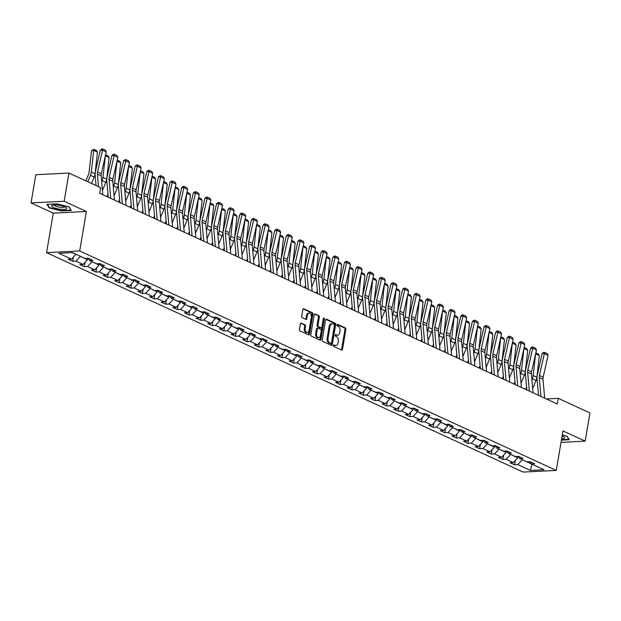 <?xml version="1.0" encoding="UTF-8"?>
<svg xmlns="http://www.w3.org/2000/svg" width="621" height="621" viewBox="0 0 621 621"><rect width="100%" height="100%" fill="white"/><g stroke="black" fill="none" stroke-linecap="round" stroke-linejoin="round"><path stroke-width="0.93" d="M333.423 345.455A0.807 0.528 87.1 0 0 333.803 346.464L341.581 350.042A1.157 0.753 87.1 0 0 341.822 350.097A1.157 0.753 87.1 0 0 342.497 349.274L345.866 329.34A1.157 0.753 87.1 0 0 345.323 327.896L337.552 324.317A0.807 0.528 87.1 0 0 337.288 325.87L338.298 326.328A3.71 2.414 87.1 0 1 340.036 330.954L339.757 332.615A3.71 2.414 87.1 0 1 337.599 335.239A3.71 2.414 87.1 0 1 336.815 335.076L335.806 334.618A0.807 0.528 87.1 0 0 335.55 336.163L336.551 336.629A3.71 2.414 87.1 0 1 338.298 341.255L338.01 342.916A3.71 2.414 87.1 0 1 335.86 345.54A3.71 2.414 87.1 0 1 335.076 345.377L334.067 344.919A0.807 0.528 87.1 0 0 333.423 345.455M301.309 323.083A1.157 0.753 87.1 0 0 301.061 323.036A1.157 0.753 87.1 0 0 300.385 323.859L299.438 329.448A1.157 0.753 87.1 0 0 299.982 330.892L308.621 334.866A1.157 0.753 87.1 0 0 308.862 334.921A1.157 0.753 87.1 0 0 309.537 334.098L312.906 314.164A1.157 0.753 87.1 0 0 312.363 312.72L303.731 308.746A1.157 0.753 87.1 0 0 303.483 308.691A1.157 0.753 87.1 0 0 302.815 309.514L301.674 316.268A1.157 0.753 87.1 0 0 302.217 317.711L305.912 319.419A1.157 0.753 87.1 0 0 306.153 319.466A1.157 0.753 87.1 0 0 306.828 318.643L307.395 315.297A3.097 2.018 87.1 0 1 309.196 313.1A3.097 2.018 87.1 0 1 311.307 317.098L309.087 330.225A3.097 2.018 87.1 0 1 307.286 332.414A3.097 2.018 87.1 0 1 305.175 328.416L305.548 326.235A1.157 0.753 87.1 0 0 305.004 324.791L300.82 323.114M86.373 211.482L64.165 201.258L68.939 173.049L35.824 174.718L31.05 202.927L53.259 213.158L46.583 252.646L79.698 250.977L86.373 211.482L53.259 213.158M561.027 442.369L585.176 441.151L562.968 430.92L556.284 470.415L79.698 250.977M585.176 441.151L589.95 412.942L558.271 398.356L546.371 398.954M68.939 173.049L100.618 187.635L99.663 193.271L557.316 403.992L558.271 398.356M322.198 339.928A1.157 0.753 87.1 0 0 322.741 341.371L331.373 345.346A1.157 0.753 87.1 0 0 331.622 345.392A1.157 0.753 87.1 0 0 332.289 344.577L335.666 324.643A1.157 0.753 87.1 0 0 335.123 323.192L326.483 319.217A1.157 0.753 87.1 0 0 326.242 319.171A1.157 0.753 87.1 0 0 325.567 319.994L322.198 339.928M319.994 340.106L311.362 336.132A1.157 0.753 87.1 0 1 310.818 334.688L314.187 314.754A1.157 0.753 87.1 0 1 314.863 313.931A1.157 0.753 87.1 0 1 315.111 313.985L318.806 315.685A1.157 0.753 87.1 0 1 319.349 317.129L317.983 325.21A1.157 0.753 87.1 0 0 318.526 326.654L320.979 327.787A1.157 0.753 87.1 0 0 321.22 327.834A1.157 0.753 87.1 0 0 321.895 327.019L323.316 318.596A0.807 0.528 87.1 0 1 324.341 319.07L320.917 339.338A1.157 0.753 87.1 0 1 320.242 340.161A1.157 0.753 87.1 0 1 319.994 340.106M46.583 252.646L523.169 472.084L556.284 470.415M72.673 261.348L75.941 261.185L83.098 264.476L79.83 264.639L84.301 266.696L87.569 266.533L94.726 269.832L91.458 269.995L95.929 272.052L99.197 271.889L106.354 275.181L103.086 275.351L107.557 277.408L110.825 277.245L117.982 280.537L114.714 280.7L119.185 282.765L122.453 282.594L129.61 285.893L126.342 286.056L130.814 288.113L134.082 287.95L141.239 291.241L137.971 291.412L142.442 293.469L145.71 293.306L152.867 296.597L149.599 296.76L154.07 298.825L157.338 298.654L164.487 301.953L161.227 302.116L165.698 304.174L168.966 304.011L176.116 307.31L172.855 307.473L177.327 309.53L180.595 309.367L187.744 312.658L184.484 312.829L188.955 314.886L192.215 314.723L199.372 318.014L196.104 318.177L200.583 320.242L203.843 320.071L211 323.37L207.732 323.533L212.211 325.59L215.471 325.427L222.629 328.719L219.36 328.889L223.832 330.946L227.1 330.783L234.257 334.075L230.989 334.238L235.46 336.303L238.728 336.132L245.885 339.431L242.617 339.594L247.088 341.651L250.356 341.488L257.513 344.779L254.245 344.95L258.716 347.007L261.984 346.844L269.141 350.135L265.873 350.298L270.345 352.363L273.613 352.192L280.77 355.491L277.502 355.654L281.973 357.712L285.241 357.549L292.398 360.848L289.13 361.011L293.601 363.068L296.869 362.905L304.026 366.196L300.758 366.367L305.229 368.424L308.497 368.261L315.654 371.552L312.386 371.715L316.857 373.78L320.125 373.609L327.283 376.908L324.015 377.071L328.486 379.128L331.754 378.965L338.911 382.257L335.643 382.427L340.114 384.484L343.382 384.321L350.539 387.613L347.271 387.776L351.742 389.841L355.01 389.67L362.159 392.969L358.899 393.132L363.37 395.189L366.638 395.026L373.788 398.325L370.527 398.488L374.999 400.545L378.267 400.382L385.416 403.673L382.156 403.836L386.627 405.901L389.895 405.738L397.044 409.029L393.776 409.192L398.255 411.249L401.515 411.086L408.672 414.386L405.404 414.549L409.883 416.606L413.144 416.443L420.301 419.734L417.033 419.905L421.504 421.962L424.772 421.799L431.929 425.09L428.661 425.253L433.132 427.318L436.4 427.147L443.557 430.446L440.289 430.609L444.76 432.666L448.028 432.503L455.185 435.795L451.917 435.965L456.388 438.022L459.656 437.859L466.813 441.151L463.545 441.314L468.017 443.378L471.285 443.208L478.442 446.507L475.174 446.67L479.645 448.727L482.913 448.564L490.07 451.863L486.802 452.026L491.273 454.083L494.541 453.92L501.698 457.211L498.43 457.382L502.901 459.439L506.169 459.276L513.326 462.567L510.058 462.73L514.53 464.795L517.798 464.624L530.466 470.462L544.074 469.771L531.397 463.941L534.665 463.771L530.194 461.713L526.926 461.877L519.769 458.585L523.037 458.422L518.566 456.357L515.298 456.528L508.149 453.229L511.409 453.066L506.938 451.009L503.67 451.172L496.521 447.881L499.781 447.71L495.31 445.653L492.042 445.816L484.892 442.525L488.153 442.362L483.681 440.297L480.413 440.468L473.264 437.168L476.532 437.005L472.053 434.948L468.793 435.111L461.636 431.82L464.904 431.649L460.425 429.592L457.165 429.755L450.008 426.464L453.276 426.301L448.804 424.236L445.536 424.407L438.379 421.108L441.647 420.945L437.176 418.888L433.908 419.051L426.751 415.752L430.019 415.589L425.548 413.532L422.28 413.695L415.123 410.403L418.391 410.233L413.92 408.176L410.652 408.339L403.495 405.047L406.763 404.884L402.292 402.819L399.024 402.99L391.867 399.691L395.135 399.528L390.663 397.471L387.395 397.634L380.238 394.343L383.506 394.172L379.035 392.115L375.767 392.278L368.61 388.987L371.878 388.824L367.407 386.759L364.139 386.93L356.982 383.631L360.25 383.467L355.779 381.41L352.511 381.573L345.354 378.274L348.622 378.111L344.15 376.054L340.882 376.217L333.725 372.926L336.993 372.763L332.522 370.698L329.254 370.861L322.097 367.57L325.365 367.407L320.894 365.35L317.626 365.513L310.469 362.214L313.737 362.051L309.266 359.994L305.998 360.157L298.848 356.865L302.109 356.695L297.638 354.638L294.37 354.801L287.22 351.509L290.481 351.346L286.009 349.281L282.741 349.452L275.592 346.153L278.86 345.99L274.381 343.933L271.121 344.096L263.964 340.805L267.232 340.634L262.753 338.577L259.493 338.74L252.336 335.449L255.604 335.286L251.125 333.221L247.864 333.392L240.707 330.093L243.975 329.93L239.504 327.872L236.236 328.035L229.079 324.736L232.347 324.573L227.876 322.516L224.608 322.679L217.451 319.388L220.719 319.217L216.248 317.16L212.98 317.323L205.823 314.032L209.091 313.869L204.62 311.804L201.351 311.975L194.194 308.676L197.462 308.513L192.991 306.456L189.723 306.619L182.566 303.327L185.834 303.157L181.363 301.1L178.095 301.263L170.938 297.971L174.206 297.808L169.735 295.743L166.467 295.914L159.31 292.615L162.578 292.452L158.107 290.395L154.839 290.558L147.682 287.267L150.95 287.096L146.478 285.039L143.21 285.202L136.053 281.911L139.321 281.748L134.85 279.683L131.582 279.854L124.425 276.555L127.693 276.392L123.222 274.335L119.954 274.498L112.797 271.198L116.065 271.035L111.594 268.978L108.326 269.141L101.176 265.85L104.437 265.679L99.965 263.622L96.697 263.785L89.548 260.494L92.808 260.331L88.337 258.266L85.069 258.437L72.401 252.6L58.801 253.29L71.469 259.12L68.201 259.283L72.673 261.348L73.402 257.032M87.693 258.305L87.437 259.78L80.326 256.248M80.288 256.489L75.941 261.185M87.437 259.78L83.098 264.476M89.548 260.494L88.104 258.282M99.321 263.653L99.065 265.136L91.955 261.604M91.916 261.837L87.569 266.533M99.065 265.136L94.726 269.832M101.176 265.85L99.733 263.638M110.949 269.009L110.693 270.492L103.583 266.952M103.536 267.193L99.197 271.889M110.693 270.492L106.354 275.181M112.797 271.198L111.361 268.986M122.57 274.366L122.321 275.84L115.211 272.308M115.164 272.549L110.825 277.245M122.321 275.84L117.982 280.537M124.425 276.555L122.989 274.342M134.198 279.714L133.95 281.197L126.839 277.665M126.793 277.905L122.453 282.594M133.95 281.197L129.61 285.893M136.053 281.911L134.617 279.698M145.826 285.07L145.578 286.553L138.467 283.021M138.421 283.254L134.082 287.95M145.578 286.553L141.239 291.241M147.682 287.267L146.245 285.047M157.455 290.426L157.206 291.901L150.088 288.369M150.049 288.61L145.71 293.306M157.206 291.901L152.867 296.597M159.31 292.615L157.874 290.403M169.083 295.782L168.834 297.257L161.716 293.725M161.677 293.966L157.338 298.654M168.834 297.257L164.487 301.953M170.938 297.971L169.502 295.759M180.711 301.131L180.463 302.613L173.344 299.081M173.306 299.314L168.966 304.011M180.463 302.613L176.116 307.31M182.566 303.327L181.13 301.115M192.339 306.487L192.091 307.969L184.973 304.43M184.934 304.67L180.595 309.367M192.091 307.969L187.744 312.658M194.194 308.676L192.758 306.464M203.967 311.843L203.719 313.318L196.601 309.786M196.562 310.026L192.215 314.723M203.719 313.318L199.372 318.014M205.823 314.032L204.387 311.82M215.596 317.191L215.347 318.674L208.229 315.142M208.19 315.383L203.843 320.071M215.347 318.674L211 323.37M217.451 319.388L216.015 317.176M227.224 322.547L226.975 324.03L219.857 320.498M219.818 320.731L215.471 325.427M226.975 324.03L222.629 328.719M229.079 324.736L227.643 322.524M238.852 327.904L238.604 329.378L231.486 325.846M231.447 326.087L227.1 330.783M238.604 329.378L234.257 334.075M240.707 330.093L239.271 327.88M250.48 333.26L250.232 334.735L243.114 331.203M243.075 331.443L238.728 336.132M250.232 334.735L245.885 339.431M252.336 335.449L250.9 333.236M262.109 338.608L261.86 340.091L254.742 336.559M254.703 336.792L250.356 341.488M261.86 340.091L257.513 344.779M263.964 340.805L262.52 338.592M273.737 343.964L273.481 345.439L266.37 341.907M266.331 342.148L261.984 346.844M273.481 345.439L269.141 350.135M275.592 346.153L274.148 343.941M285.365 349.32L285.109 350.795L277.998 347.263M277.96 347.504L273.613 352.192M285.109 350.795L280.77 355.491M287.22 351.509L285.776 349.297M296.993 354.669L296.737 356.151L289.627 352.619M289.588 352.852L285.241 357.549M296.737 356.151L292.398 360.848M298.848 356.865L297.405 354.653M308.621 360.025L308.365 361.507L301.255 357.968M301.216 358.208L296.869 362.905M308.365 361.507L304.026 366.196M310.469 362.214L309.033 360.001M320.242 365.381L319.994 366.856L312.883 363.324M312.837 363.564L308.497 368.261M319.994 366.856L315.654 371.552M322.097 367.57L320.661 365.358M331.87 370.729L331.622 372.212L324.511 368.68M324.465 368.921L320.125 373.609M331.622 372.212L327.283 376.908M333.725 372.926L332.289 370.714M343.498 376.085L343.25 377.568L336.14 374.036M336.093 374.269L331.754 378.965M343.25 377.568L338.911 382.257M345.354 378.274L343.918 376.062M355.127 381.441L354.878 382.916L347.76 379.384M347.721 379.625L343.382 384.321M354.878 382.916L350.539 387.613M356.982 383.631L355.546 381.418M366.755 386.798L366.506 388.272L359.388 384.741M359.349 384.981L355.01 389.67M366.506 388.272L362.159 392.969M368.61 388.987L367.174 386.774M378.383 392.146L378.135 393.629L371.016 390.097M370.978 390.33L366.638 395.026M378.135 393.629L373.788 398.325M380.238 394.343L378.802 392.13M390.011 397.502L389.763 398.977L382.645 395.445M382.606 395.686L378.267 400.382M389.763 398.977L385.416 403.673M391.867 399.691L390.43 397.479M401.64 402.858L401.391 404.333L394.273 400.801M394.234 401.042L389.895 405.738M401.391 404.333L397.044 409.029M403.495 405.047L402.059 402.835M413.268 408.207L413.019 409.689L405.901 406.157M405.862 406.39L401.515 411.086M413.019 409.689L408.672 414.386M415.123 410.403L413.687 408.191M424.896 413.563L424.648 415.045L417.529 411.506M417.491 411.746L413.144 416.443M424.648 415.045L420.301 419.734M426.751 415.752L425.315 413.539M436.524 418.919L436.276 420.394L429.158 416.862M429.119 417.102L424.772 421.799M436.276 420.394L431.929 425.09M438.379 421.108L436.943 418.896M448.152 424.267L447.904 425.75L440.786 422.218M440.747 422.459L436.4 427.147M447.904 425.75L443.557 430.446M450.008 426.464L448.572 424.252M459.781 429.623L459.532 431.106L452.414 427.574M452.375 427.807L448.028 432.503M459.532 431.106L455.185 435.795M461.636 431.82L460.192 429.6M471.409 434.979L471.16 436.454L464.042 432.922M464.003 433.163L459.656 437.859M471.16 436.454L466.813 441.151M473.264 437.168L471.82 434.956M483.037 440.336L482.781 441.81L475.67 438.279M475.632 438.519L471.285 443.208M482.781 441.81L478.442 446.507M484.892 442.525L483.448 440.312M494.665 445.684L494.409 447.167L487.299 443.635M487.26 443.868L482.913 448.564M494.409 447.167L490.07 451.863M496.521 447.881L495.077 445.668M506.294 451.04L506.037 452.523L498.927 448.983M498.888 449.224L494.541 453.92M506.037 452.523L501.698 457.211M508.149 453.229L506.705 451.017M517.914 456.396L517.666 457.871L510.555 454.339M510.509 454.58L506.169 459.276M517.666 457.871L513.326 462.567M519.769 458.585L518.333 456.373M531.871 464.159L522.183 459.695M522.137 459.936L517.798 464.624M532.329 464.368L531.832 464.392L530.466 470.462M531.397 463.941L529.961 461.729M64.165 201.258L31.05 202.927M71.896 252.623L75.855 254.191M75.809 254.424L71.469 259.12M515.259 460.479L514.53 464.795M503.631 455.123L502.901 459.439M492.003 449.767L491.273 454.083M480.375 444.411L479.645 448.727M468.746 439.063L468.017 443.378M457.118 433.706L456.388 438.022M445.49 428.35L444.76 432.666M433.862 423.002L433.132 427.318M422.241 417.646L421.504 421.962M410.613 412.29L409.883 416.606M398.985 406.934L398.255 411.249M387.357 401.585L386.627 405.901M375.728 396.229L374.999 400.545M364.1 390.873L363.37 395.189M352.472 385.525L351.742 389.841M340.844 380.168L340.114 384.484M329.215 374.812L328.486 379.128M317.587 369.464L316.857 373.78M305.959 364.108L305.229 368.424M294.331 358.752L293.601 363.068M282.702 353.396L281.973 357.712M271.074 348.047L270.345 352.363M259.446 342.691L258.716 347.007M247.818 337.335L247.088 341.651M236.19 331.987L235.46 336.303M224.569 326.63L223.832 330.946M212.941 321.274L212.211 325.59M201.313 315.918L200.583 320.242M189.684 310.57L188.955 314.886M178.056 305.214L177.327 309.53M166.428 299.858L165.698 304.174M154.8 294.509L154.07 298.825M143.172 289.153L142.442 293.469M131.543 283.797L130.814 288.113M119.915 278.449L119.185 282.765M108.287 273.093L107.557 277.408M96.659 267.736L95.929 272.052M85.03 262.38L84.301 266.696M561.407 440.118L569.247 439.722L567.043 436.159L562.284 434.964M46.979 204.348L49.191 207.919L61.37 210.977L71.337 210.472L69.133 206.909L56.953 203.851L46.979 204.348M49.292 207.282L49.191 207.919M333.539 345.129L334.176 345.423A3.71 2.414 87.1 0 0 334.967 345.587L335.86 345.54M337.599 335.239L336.706 335.286A3.71 2.414 87.1 0 1 335.922 335.123L335.278 334.828M341.333 349.933A1.157 0.753 87.1 0 0 341.604 349.32L344.973 329.386A1.157 0.753 87.1 0 0 344.43 327.942L337.024 324.527M331.125 345.229A1.157 0.753 87.1 0 0 331.397 344.624L334.766 324.682A1.157 0.753 87.1 0 0 334.222 323.238L325.839 319.38M330.83 343.429A0.807 0.528 87.1 0 0 331.474 342.885L334.432 325.388A0.807 0.528 87.1 0 0 334.051 324.372L332.988 323.89A3.71 2.414 87.1 0 0 332.204 323.727A3.71 2.414 87.1 0 0 330.054 326.351L328.028 338.313A3.71 2.414 87.1 0 0 329.767 342.939L330.83 343.429L329.937 343.467A0.807 0.528 87.1 0 0 330.271 343.452M332.204 323.727L331.311 323.774A3.71 2.414 87.1 0 0 329.153 326.398L330.054 326.351M329.937 343.467L328.874 342.978A3.71 2.414 87.1 0 1 327.135 338.36L329.153 326.398M314.459 314.141L318.806 315.685M320.568 327.803A1.157 0.753 87.1 0 1 320.327 327.88A1.157 0.753 87.1 0 1 320.079 327.834L317.626 326.7A1.157 0.753 87.1 0 1 317.083 325.257L318.457 317.176A1.157 0.753 87.1 0 0 317.905 315.732M319.745 339.998A1.157 0.753 87.1 0 0 320.017 339.384L323.448 319.116A0.807 0.528 87.1 0 0 323.362 318.426M316.563 333.601A3.097 2.018 87.1 0 0 318.674 337.599A3.097 2.018 87.1 0 0 320.475 335.402L321.259 330.783A1.157 0.753 87.1 0 0 320.715 329.34L318.262 328.206A1.157 0.753 87.1 0 0 318.014 328.16A1.157 0.753 87.1 0 0 317.347 328.975L316.563 333.601L315.67 333.648A3.097 2.018 87.1 0 0 317.781 337.645L318.674 337.599M317.37 328.253A1.157 0.753 87.1 0 0 317.121 328.206A1.157 0.753 87.1 0 0 316.446 329.021L317.347 328.975M315.67 333.648L316.446 329.021M307.286 332.414L306.394 332.46A3.097 2.018 87.1 0 1 304.282 328.462L304.647 326.281A1.157 0.753 87.1 0 0 304.104 324.83L300.657 323.246M309.196 313.1L308.303 313.147A3.097 2.018 87.1 0 0 306.502 315.344L307.395 315.297M305.664 319.303A1.157 0.753 87.1 0 0 305.936 318.689L306.502 315.344M308.373 334.758A1.157 0.753 87.1 0 0 308.645 334.145L312.014 314.21A1.157 0.753 87.1 0 0 311.47 312.767L303.087 308.901M535.814 352.844L538.252 353.97L539.331 355.592L536.901 377.257A8.849 6.365 114.7 0 1 536.055 380.487L532.663 388.575M539.331 355.592L535.605 353.877L533.175 375.542A8.849 6.365 114.7 0 1 532.329 378.771L531.894 379.804M525.576 389.383L526.585 386.976M540.93 396.454L539.276 377.56A5.899 4.238 114.7 0 1 539.432 375.433L544.361 353.636L542.164 353.543L537.235 375.34A8.849 6.365 -65.3 0 0 537.002 378.531L538.477 395.321M544.664 398.17L543.002 379.276A5.899 4.238 114.7 0 1 543.158 377.149L548.087 355.352L544.361 353.636L544.586 352.394L547.194 353.597L548.087 355.352M542.164 353.543L543.709 352.363L544.586 352.394M568.937 439.226L561.469 439.777M566.872 436.121L568.906 439.404M561.656 438.682A7.669 1.879 -170.4 0 0 564.047 436.78A7.669 1.879 -170.4 0 0 562.137 435.818M562.044 436.392A5.255 1.289 -170.4 0 0 562.51 435.981A5.255 1.289 -170.4 0 0 562.51 435.965M53.383 207.476A7.669 1.879 -170.4 0 0 63.171 209.432A7.669 1.879 -170.4 0 0 66.136 207.53A7.669 1.879 -170.4 0 0 65.019 206.894A7.669 1.879 -170.4 0 0 52.529 205.225A7.669 1.879 -170.4 0 0 53.383 207.476M54.252 204.961A5.255 1.289 -170.4 0 0 54.244 204.977A5.255 1.289 -170.4 0 0 55.44 206.048A5.255 1.289 -170.4 0 0 61.091 207.344A5.255 1.289 -170.4 0 0 64.607 206.723A5.255 1.289 -170.4 0 0 64.607 206.715M68.962 206.863L70.996 210.146L61.339 210.635L49.533 207.67L47.468 204.325M524.186 347.488L526.631 348.614L527.703 350.236L525.273 371.909A8.849 6.365 114.7 0 1 524.427 375.131L521.035 383.219M527.703 350.236L523.953 348.521L521.547 370.194A8.849 6.365 114.7 0 1 520.701 373.415L520.266 374.447M513.947 384.026L514.956 381.62M512.558 342.132L515.003 343.258L516.074 344.88L513.645 366.553A8.849 6.365 114.7 0 1 512.799 369.774L509.406 377.863M516.074 344.88L512.348 343.165L509.919 364.837A8.849 6.365 114.7 0 1 509.073 368.059L508.638 369.091M502.319 378.67L503.328 376.264M529.309 391.098L527.648 372.204A5.899 4.238 114.7 0 1 527.803 370.077L532.733 348.28L530.536 348.187L525.607 369.984A8.849 6.365 -65.3 0 0 525.374 373.174L526.849 389.965M533.035 392.814L531.374 373.92A5.899 4.238 114.7 0 1 531.537 371.793L536.459 349.996L532.733 348.28L532.958 347.038L535.574 348.241L536.459 349.996M530.536 348.187L532.081 347.007L532.958 347.038M517.681 385.742L516.02 366.848A5.899 4.238 114.7 0 1 516.175 364.721L521.104 342.924L518.908 342.831L513.978 364.636A8.849 6.365 -65.3 0 0 513.746 367.826L515.22 384.609M521.407 387.457L519.746 368.564A5.899 4.238 114.7 0 1 519.909 366.437L524.83 344.639L521.104 342.924L521.33 341.69L523.945 342.893L524.83 344.639M518.908 342.831L520.452 341.651L521.33 341.69M500.93 336.784L503.375 337.909L504.446 339.524L502.016 361.197A8.849 6.365 114.7 0 1 501.17 364.418L497.778 372.507M504.446 339.524L500.72 337.808L498.29 359.481A8.849 6.365 114.7 0 1 497.444 362.703L497.01 363.743M490.691 373.314L491.7 370.916M489.301 331.428L491.747 332.553L492.818 334.176L490.388 355.849A8.849 6.365 114.7 0 1 489.542 359.07L486.15 367.158M492.818 334.176L489.069 332.46L486.662 354.133A8.849 6.365 114.7 0 1 485.816 357.354L485.381 358.387M479.063 367.966L480.072 365.559M477.673 326.072L480.118 327.197L481.19 328.82L478.76 350.492A8.849 6.365 114.7 0 1 477.914 353.714L474.522 361.802M481.19 328.82L477.464 327.104L475.034 348.777A8.849 6.365 114.7 0 1 474.188 351.998L473.753 353.031M467.434 362.61L468.444 360.203M506.053 380.394L504.392 361.5A5.899 4.238 114.7 0 1 504.555 359.373L509.476 337.568L507.279 337.482L502.35 359.28A8.849 6.365 -65.3 0 0 502.117 362.47L503.592 379.26M509.779 382.109L508.118 363.215A5.899 4.238 114.7 0 1 508.281 361.088L513.202 339.291L509.476 337.568L509.709 336.334L512.317 337.537L513.202 339.291M507.279 337.482L508.824 336.295L509.709 336.334M494.425 375.037L492.763 356.144A5.899 4.238 114.7 0 1 492.927 354.017L497.848 332.219L495.651 332.126L490.73 353.923A8.849 6.365 -65.3 0 0 490.489 357.114L491.964 373.904M498.151 376.753L496.49 357.859A5.899 4.238 114.7 0 1 496.653 355.732L501.574 333.935L497.848 332.219L498.081 330.977L500.689 332.181L501.574 333.935M495.651 332.126L497.196 330.946L498.081 330.977M482.796 369.681L481.135 350.787A5.899 4.238 114.7 0 1 481.298 348.66L486.22 326.863L484.023 326.77L479.102 348.567A8.849 6.365 -65.3 0 0 478.861 351.765L480.336 368.548M486.522 371.397L484.861 352.503A5.899 4.238 114.7 0 1 485.024 350.376L489.946 328.579L486.22 326.863L486.453 325.629L489.061 326.825L489.946 328.579M484.023 326.77L485.568 325.59L486.453 325.629M466.045 320.723L468.49 321.849L469.561 323.463L467.132 345.136A8.849 6.365 114.7 0 1 466.286 348.358L462.893 356.446M469.561 323.463L465.812 321.756L463.406 343.421A8.849 6.365 114.7 0 1 462.56 346.642L462.125 347.682M455.806 357.254L456.815 354.855M471.168 364.325L469.507 345.439A5.899 4.238 114.7 0 1 469.67 343.304L474.591 321.507L472.395 321.422L467.473 343.219A8.849 6.365 -65.3 0 0 467.233 346.409L468.708 363.192M474.894 366.041L473.241 347.155A5.899 4.238 114.7 0 1 473.396 345.028L478.317 323.223L474.591 321.507L474.824 320.273L477.433 321.476L478.317 323.223M472.395 321.422L473.939 320.234L474.824 320.273M454.417 315.367L456.862 316.493L457.933 318.115L455.503 339.788A8.849 6.365 114.7 0 1 454.657 343.009L451.265 351.098M457.933 318.115L454.207 316.399L451.777 338.065A8.849 6.365 114.7 0 1 450.931 341.294L450.497 342.326M444.178 351.905L445.187 349.499M459.54 358.977L457.879 340.083A5.899 4.238 114.7 0 1 458.042 337.956L462.963 316.159L460.766 316.066L455.845 337.863A8.849 6.365 -65.3 0 0 455.604 341.053L457.079 357.843M463.266 360.692L461.613 341.798A5.899 4.238 114.7 0 1 461.768 339.671L466.689 317.874L462.963 316.159L463.196 314.917L465.804 316.12L466.689 317.874M460.766 316.066L462.319 314.886L463.196 314.917M442.789 310.011L445.234 311.137L446.305 312.759L443.883 334.432A8.849 6.365 114.7 0 1 443.029 337.653L439.637 345.742M446.305 312.759L442.579 311.043L440.149 332.716A8.849 6.365 114.7 0 1 439.303 335.938L438.868 336.97M432.55 346.549L433.559 344.143M447.912 353.621L446.258 334.727A5.899 4.238 114.7 0 1 446.414 332.6L451.335 310.803L449.138 310.71L444.217 332.507A8.849 6.365 -65.3 0 0 443.976 335.697L445.451 352.487M451.638 355.336L449.984 336.442A5.899 4.238 114.7 0 1 450.14 334.315L455.061 312.518L451.335 310.803L451.568 309.569L454.176 310.764L455.061 312.518M449.138 310.71L450.691 309.53L451.568 309.569M431.16 304.663L433.605 305.78L434.684 307.403L432.255 329.076A8.849 6.365 114.7 0 1 431.401 332.297L428.009 340.386M434.684 307.403L430.927 305.695L428.521 327.36A8.849 6.365 114.7 0 1 427.675 330.582L427.24 331.622M420.922 341.193L421.931 338.787M436.284 348.265L434.63 329.371A5.899 4.238 114.7 0 1 434.785 327.244L439.707 305.447L437.51 305.361L432.589 327.158A8.849 6.365 -65.3 0 0 432.348 330.349L433.823 347.131M440.01 349.98L438.356 331.086A5.899 4.238 114.7 0 1 438.511 328.959L443.433 307.162L439.707 305.447L439.94 304.212L442.548 305.416L443.433 307.162M437.51 305.361L439.063 304.174L439.94 304.212M419.532 299.306L421.977 300.432L423.056 302.054L420.627 323.72A8.849 6.365 114.7 0 1 419.773 326.949L416.38 335.03M423.056 302.054L419.322 300.331L416.901 322.004A8.849 6.365 114.7 0 1 416.047 325.225L415.612 326.266M409.293 335.845L410.302 333.438M424.655 342.916L423.002 324.022A5.899 4.238 114.7 0 1 423.157 321.895L428.079 300.098L425.882 300.005L420.96 321.802A8.849 6.365 -65.3 0 0 420.72 324.993L422.195 341.783M428.381 344.632L426.728 325.738A5.899 4.238 114.7 0 1 426.883 323.611L431.805 301.814L428.079 300.098L428.311 298.856L430.92 300.059L431.805 301.814M425.882 300.005L427.434 298.817L428.311 298.856M407.912 293.95L410.349 295.076L411.428 296.698L408.998 318.371A8.849 6.365 114.7 0 1 408.144 321.593L404.752 329.681M411.428 296.698L407.671 294.983L405.272 316.656A8.849 6.365 114.7 0 1 404.418 319.877L403.984 320.91M397.665 330.488L398.674 328.082M413.027 337.56L411.374 318.666A5.899 4.238 114.7 0 1 411.529 316.539L416.45 294.742L414.254 294.649L409.332 316.446A8.849 6.365 -65.3 0 0 409.099 319.636L410.566 336.427M416.753 339.276L415.1 320.382A5.899 4.238 114.7 0 1 415.255 318.255L420.176 296.458L416.45 294.742L416.683 293.5L419.291 294.703L420.176 296.458M414.254 294.649L415.806 293.469L416.683 293.5M396.283 288.594L398.721 289.72L399.8 291.342L397.37 313.015A8.849 6.365 114.7 0 1 396.516 316.236L393.124 324.325M399.8 291.342L396.074 289.627L393.644 311.3A8.849 6.365 114.7 0 1 392.79 314.521L392.356 315.553M386.045 325.132L387.046 322.726M401.399 332.204L399.745 313.31A5.899 4.238 114.7 0 1 399.901 311.183L404.822 289.386L402.625 289.293L397.704 311.098A8.849 6.365 -65.3 0 0 397.471 314.288L398.938 331.071M405.125 333.919L403.471 315.026A5.899 4.238 114.7 0 1 403.627 312.899L408.548 291.102L404.822 289.386L405.055 288.152L407.663 289.347L408.548 291.102M402.625 289.293L404.178 288.113L405.055 288.152M384.655 283.246L387.093 284.371L388.172 285.986L385.742 307.659A8.849 6.365 114.7 0 1 384.888 310.88L381.496 318.969M388.172 285.986L384.422 284.278L382.016 305.943A8.849 6.365 114.7 0 1 381.162 309.165L380.727 310.205M374.416 319.776L375.426 317.378M389.771 326.848L388.117 307.962A5.899 4.238 114.7 0 1 388.272 305.835L393.194 284.03L390.997 283.944L386.076 305.742A8.849 6.365 -65.3 0 0 385.843 308.932L387.31 325.722M393.497 328.571L391.843 309.677A5.899 4.238 114.7 0 1 391.998 307.55L396.92 285.745L393.194 284.03L393.427 282.796L396.035 283.999L396.92 285.745M390.997 283.944L392.55 282.757L393.427 282.796M373.027 277.89L375.464 279.015L376.543 280.638L374.114 302.311A8.849 6.365 114.7 0 1 373.268 305.532L369.875 313.621M376.543 280.638L372.817 278.922L370.388 300.595A8.849 6.365 114.7 0 1 369.534 303.816L369.107 304.849M362.788 314.428L363.797 312.021M378.142 321.499L376.489 302.606A5.899 4.238 114.7 0 1 376.644 300.479L381.566 278.682L379.369 278.588L374.447 300.385A8.849 6.365 -65.3 0 0 374.215 303.576L375.682 320.366M381.868 323.215L380.215 304.321A5.899 4.238 114.7 0 1 380.37 302.194L385.292 280.397L381.566 278.682L381.799 277.44L384.407 278.643L385.292 280.397M379.369 278.588L380.921 277.408L381.799 277.44M361.399 272.534L363.836 273.659L364.915 275.282L362.485 296.954A8.849 6.365 114.7 0 1 361.639 300.176L358.247 308.264M364.915 275.282L361.189 273.566L358.759 295.239A8.849 6.365 114.7 0 1 357.906 298.46L357.479 299.493M351.16 309.072L352.169 306.665M366.514 316.143L364.861 297.249A5.899 4.238 114.7 0 1 365.016 295.122L369.937 273.325L367.741 273.232L362.819 295.029A8.849 6.365 -65.3 0 0 362.586 298.227L364.053 315.01M370.24 317.859L368.587 298.965A5.899 4.238 114.7 0 1 368.742 296.838L373.671 275.041L369.937 273.325L370.17 272.091L372.779 273.287L373.671 275.041M367.741 273.232L369.293 272.052L370.17 272.091M349.77 267.185L352.208 268.303L353.287 269.925L350.857 291.598A8.849 6.365 114.7 0 1 350.011 294.82L346.619 302.908M353.287 269.925L349.561 268.21L347.131 289.883A8.849 6.365 114.7 0 1 346.285 293.104L345.85 294.144M339.532 303.716L340.541 301.309M354.886 310.787L353.233 291.893A5.899 4.238 114.7 0 1 353.388 289.766L358.317 267.969L356.112 267.884L351.191 289.681A8.849 6.365 -65.3 0 0 350.958 292.871L352.425 309.654M358.62 312.503L356.959 293.617A5.899 4.238 114.7 0 1 357.114 291.482L362.043 269.685L358.317 267.969L358.542 266.735L361.15 267.938L362.043 269.685M356.112 267.884L357.665 266.696L358.542 266.735M338.142 261.829L340.58 262.955L341.659 264.577L339.229 286.242A8.849 6.365 114.7 0 1 338.383 289.471L334.991 297.56M341.659 264.577L337.933 262.862L335.503 284.527A8.849 6.365 114.7 0 1 334.657 287.756L334.222 288.788M327.904 298.367L328.913 295.961M343.258 305.439L341.604 286.545A5.899 4.238 114.7 0 1 341.76 284.418L346.689 262.621L344.492 262.528L339.563 284.325A8.849 6.365 -65.3 0 0 339.33 287.515L340.797 304.306M346.992 307.154L345.33 288.26A5.899 4.238 114.7 0 1 345.486 286.134L350.415 264.336L346.689 262.621L346.914 261.379L349.522 262.582L350.415 264.336M344.492 262.528L346.037 261.348L346.914 261.379M326.514 256.473L328.959 257.599L330.03 259.221L327.601 280.894A8.849 6.365 114.7 0 1 326.755 284.115L323.362 292.204M330.03 259.221L326.281 257.505L323.875 279.178A8.849 6.365 114.7 0 1 323.029 282.4L322.594 283.432M316.275 293.011L317.284 290.605M331.637 300.083L329.976 281.189A5.899 4.238 114.7 0 1 330.131 279.062L335.061 257.265L332.864 257.172L327.935 278.969A8.849 6.365 -65.3 0 0 327.702 282.159L329.177 298.949M335.363 301.798L333.702 282.904A5.899 4.238 114.7 0 1 333.865 280.777L338.787 258.98L335.061 257.265L335.286 256.031L337.894 257.226L338.787 258.98M332.864 257.172L334.409 255.992L335.286 256.031M314.886 251.117L317.331 252.242L318.402 253.865L315.973 275.538A8.849 6.365 114.7 0 1 315.126 278.759L311.734 286.848M318.402 253.865L314.676 252.149L312.247 273.822A8.849 6.365 114.7 0 1 311.4 277.044L310.966 278.084M304.647 287.655L305.656 285.249M320.009 294.727L318.348 275.833A5.899 4.238 114.7 0 1 318.503 273.706L323.432 251.909L321.236 251.815L316.306 273.62A8.849 6.365 -65.3 0 0 316.073 276.811L317.548 293.593M323.735 296.442L322.074 277.548A5.899 4.238 114.7 0 1 322.237 275.421L327.158 253.624L323.432 251.909L323.657 250.674L326.273 251.878L327.158 253.624M321.236 251.815L322.78 250.636L323.657 250.674M303.258 245.769L305.703 246.894L306.774 248.516L304.344 270.182A8.849 6.365 114.7 0 1 303.498 273.411L300.106 281.492M306.774 248.516L303.048 246.793L300.618 268.466A8.849 6.365 114.7 0 1 299.772 271.688L299.338 272.728M293.019 282.299L294.028 279.9M308.381 289.378L306.72 270.484A5.899 4.238 114.7 0 1 306.883 268.357L311.804 246.553L309.607 246.467L304.678 268.264A8.849 6.365 -65.3 0 0 304.445 271.455L305.92 288.245M312.107 291.094L310.446 272.2A5.899 4.238 114.7 0 1 310.609 270.073L315.53 248.276L311.804 246.553L312.037 245.318L314.645 246.521L315.53 248.276M309.607 246.467L311.152 245.279L312.037 245.318M291.629 240.412L294.075 241.538L295.146 243.16L292.716 264.833A8.849 6.365 114.7 0 1 291.87 268.055L288.478 276.143M295.146 243.16L291.396 241.445L288.99 263.118A8.849 6.365 114.7 0 1 288.144 266.339L287.709 267.372M281.391 276.95L282.4 274.544M296.753 284.022L295.091 265.128A5.899 4.238 114.7 0 1 295.254 263.001L300.176 241.204L297.979 241.111L293.058 262.908A8.849 6.365 -65.3 0 0 292.817 266.099L294.292 282.889M300.479 285.738L298.817 266.844A5.899 4.238 114.7 0 1 298.98 264.717L303.902 242.92L300.176 241.204L300.409 239.962L303.017 241.165L303.902 242.92M297.979 241.111L299.524 239.931L300.409 239.962M280.001 235.056L282.446 236.182L283.518 237.804L281.088 259.477A8.849 6.365 114.7 0 1 280.242 262.699L276.85 270.787M283.518 237.804L279.792 236.089L277.362 257.762A8.849 6.365 114.7 0 1 276.516 260.983L276.081 262.015M269.762 271.594L270.772 269.188M285.124 278.666L283.463 259.772A5.899 4.238 114.7 0 1 283.626 257.645L288.548 235.848L286.351 235.755L281.429 257.552A8.849 6.365 -65.3 0 0 281.189 260.75L282.664 277.533M288.85 280.382L287.189 261.488A5.899 4.238 114.7 0 1 287.352 259.361L292.274 237.564L288.548 235.848L288.781 234.614L291.389 235.809L292.274 237.564M286.351 235.755L287.896 234.575L288.781 234.614M268.373 229.708L270.818 230.833L271.889 232.448L269.46 254.121A8.849 6.365 114.7 0 1 268.614 257.342L265.221 265.431M271.889 232.448L268.14 230.74L265.734 252.405A8.849 6.365 114.7 0 1 264.888 255.627L264.453 256.667M258.134 266.238L259.143 263.84M273.496 273.31L271.835 254.424A5.899 4.238 114.7 0 1 271.998 252.289L276.919 230.492L274.723 230.407L269.801 252.204A8.849 6.365 -65.3 0 0 269.561 255.394L271.035 272.177M277.222 275.025L275.569 256.139A5.899 4.238 114.7 0 1 275.724 254.012L280.645 232.207L276.919 230.492L277.152 229.258L279.76 230.461L280.645 232.207M274.723 230.407L276.267 229.219L277.152 229.258M256.745 224.352L259.19 225.477L260.261 227.1L257.831 248.773A8.849 6.365 114.7 0 1 256.985 251.994L253.593 260.083M260.261 227.1L256.535 225.384L254.105 247.057A8.849 6.365 114.7 0 1 253.259 250.279L252.825 251.311M246.506 260.89L247.515 258.483M261.868 267.962L260.207 249.068A5.899 4.238 114.7 0 1 260.37 246.941L265.291 225.144L263.094 225.05L258.173 246.847A8.849 6.365 -65.3 0 0 257.932 250.038L259.407 266.828M265.594 269.677L263.941 250.783A5.899 4.238 114.7 0 1 264.096 248.656L269.017 226.859L265.291 225.144L265.524 223.902L268.132 225.105L269.017 226.859M263.094 225.05L264.647 223.87L265.524 223.902M245.116 218.996L247.562 220.121L248.633 221.744L246.211 243.416A8.849 6.365 114.7 0 1 245.357 246.638L241.965 254.726M248.633 221.744L244.907 220.028L242.477 241.701A8.849 6.365 114.7 0 1 241.631 244.922L241.196 245.955M234.878 255.534L235.887 253.127M250.24 262.605L248.586 243.711A5.899 4.238 114.7 0 1 248.742 241.585L253.663 219.787L251.466 219.694L246.545 241.491A8.849 6.365 -65.3 0 0 246.304 244.69L247.779 261.472M253.966 264.321L252.312 245.427A5.899 4.238 114.7 0 1 252.468 243.3L257.389 221.503L253.663 219.787L253.896 218.553L256.504 219.749L257.389 221.503M251.466 219.694L253.019 218.514L253.896 218.553M233.488 213.647L235.933 214.765L237.012 216.387L234.583 238.06A8.849 6.365 114.7 0 1 233.729 241.282L230.337 249.37M237.012 216.387L233.255 214.68L230.849 236.345A8.849 6.365 114.7 0 1 230.003 239.566L229.568 240.606M223.25 250.178L224.259 247.771M238.611 257.249L236.958 238.355A5.899 4.238 114.7 0 1 237.113 236.228L242.035 214.431L239.838 214.346L234.917 236.143A8.849 6.365 -65.3 0 0 234.676 239.333L236.151 256.116M242.337 258.965L240.684 240.079A5.899 4.238 114.7 0 1 240.839 237.944L245.761 216.147L242.035 214.431L242.268 213.197L244.876 214.4L245.761 216.147M239.838 214.346L241.39 213.158L242.268 213.197M221.86 208.291L224.305 209.417L225.384 211.039L222.955 232.704A8.849 6.365 114.7 0 1 222.101 235.933L218.708 244.022M225.384 211.039L221.65 209.324L219.229 230.989A8.849 6.365 114.7 0 1 218.375 234.218L217.94 235.25M211.621 244.829L212.63 242.423M226.983 251.901L225.33 233.007A5.899 4.238 114.7 0 1 225.485 230.88L230.407 209.083L228.21 208.99L223.288 230.787A8.849 6.365 -65.3 0 0 223.048 233.977L224.523 250.768M230.709 253.616L229.056 234.722A5.899 4.238 114.7 0 1 229.211 232.596L234.133 210.798L230.407 209.083L230.639 207.841L233.248 209.044L234.133 210.798M228.21 208.99L229.762 207.81L230.639 207.841M210.232 202.935L212.677 204.061L213.756 205.683L211.326 227.356A8.849 6.365 114.7 0 1 210.472 230.577L207.08 238.666M213.756 205.683L209.999 203.967L207.6 225.64A8.849 6.365 114.7 0 1 206.746 228.862L206.312 229.894M199.993 239.473L201.002 237.067M215.355 246.545L213.702 227.651A5.899 4.238 114.7 0 1 213.857 225.524L218.778 203.727L216.582 203.634L211.66 225.431A8.849 6.365 -65.3 0 0 211.427 228.621L212.894 245.411M219.081 248.26L217.428 229.366A5.899 4.238 114.7 0 1 217.583 227.239L222.504 205.442L218.778 203.727L219.011 202.485L221.619 203.688L222.504 205.442M216.582 203.634L218.134 202.454L219.011 202.485M198.611 197.579L201.049 198.704L202.128 200.327L199.698 222A8.849 6.365 114.7 0 1 198.844 225.221L195.452 233.31M202.128 200.327L198.402 198.611L195.972 220.284A8.849 6.365 114.7 0 1 195.118 223.506L194.684 224.538M188.373 234.117L189.374 231.711M203.727 241.189L202.073 222.295A5.899 4.238 114.7 0 1 202.229 220.168L207.15 198.371L204.953 198.278L200.032 220.082A8.849 6.365 -65.3 0 0 199.799 223.273L201.266 240.055M207.453 242.904L205.799 224.01A5.899 4.238 114.7 0 1 205.955 221.883L210.876 200.086L207.15 198.371L207.383 197.136L209.991 198.34L210.876 200.086M204.953 198.278L206.506 197.098L207.383 197.136M186.983 192.231L189.421 193.356L190.5 194.971L188.07 216.644A8.849 6.365 114.7 0 1 187.216 219.865L183.824 227.954M190.5 194.971L186.75 193.263L184.344 214.928A8.849 6.365 114.7 0 1 183.49 218.15L183.055 219.19M176.744 228.761L177.753 226.362M192.099 235.833L190.445 216.946A5.899 4.238 114.7 0 1 190.6 214.819L195.522 193.015L193.325 192.929L188.404 214.726A8.849 6.365 -65.3 0 0 188.171 217.917L189.638 234.707M195.825 237.556L194.171 218.662A5.899 4.238 114.7 0 1 194.326 216.535L199.248 194.738L195.522 193.015L195.755 191.78L198.363 192.984L199.248 194.738M193.325 192.929L194.878 191.742L195.755 191.78M175.355 186.874L177.792 188L178.871 189.622L176.442 211.295A8.849 6.365 114.7 0 1 175.596 214.517L172.203 222.605M178.871 189.622L175.145 187.907L172.716 209.58A8.849 6.365 114.7 0 1 171.862 212.801L171.427 213.834M165.116 223.413L166.125 221.006M180.47 230.484L178.817 211.59A5.899 4.238 114.7 0 1 178.972 209.463L183.894 187.666L181.697 187.573L176.775 209.37A8.849 6.365 -65.3 0 0 176.543 212.561L178.01 229.351M184.196 232.2L182.543 213.306A5.899 4.238 114.7 0 1 182.698 211.179L187.62 189.382L183.894 187.666L184.126 186.424L186.735 187.627L187.62 189.382M181.697 187.573L183.249 186.393L184.126 186.424M163.727 181.518L166.164 182.644L167.243 184.266L164.813 205.939A8.849 6.365 114.7 0 1 163.967 209.161L160.575 217.249M167.243 184.266L163.517 182.551L161.087 204.224A8.849 6.365 114.7 0 1 160.234 207.445L159.807 208.477M153.488 218.056L154.497 215.65M168.842 225.128L167.189 206.234A5.899 4.238 114.7 0 1 167.344 204.107L172.265 182.31L170.069 182.217L165.147 204.014A8.849 6.365 -65.3 0 0 164.914 207.212L166.381 223.995M172.568 226.844L170.915 207.95A5.899 4.238 114.7 0 1 171.07 205.823L175.999 184.026L172.265 182.31L172.498 181.076L175.106 182.271L175.999 184.026M170.069 182.217L171.621 181.037L172.498 181.076M152.098 176.17L154.536 177.288L155.615 178.91L153.185 200.583A8.849 6.365 114.7 0 1 152.339 203.804L148.947 211.893M155.615 178.91L151.889 177.195L149.459 198.867A8.849 6.365 114.7 0 1 148.613 202.089L148.178 203.129M141.86 212.7L142.869 210.302M157.214 219.772L155.56 200.886A5.899 4.238 114.7 0 1 155.716 198.751L160.637 176.954L158.44 176.869L153.519 198.666A8.849 6.365 -65.3 0 0 153.286 201.856L154.753 218.639M160.948 221.487L159.286 202.601A5.899 4.238 114.7 0 1 159.442 200.467L164.371 178.669L160.637 176.954L160.87 175.72L163.478 176.923L164.371 178.669M158.44 176.869L159.993 175.681L160.87 175.72M140.47 170.814L142.908 171.939L143.987 173.562L141.557 195.235A8.849 6.365 114.7 0 1 140.711 198.456L137.319 206.545M143.987 173.562L140.261 171.846L137.831 193.511A8.849 6.365 114.7 0 1 136.985 196.741L136.55 197.773M130.231 207.352L131.241 204.946M145.586 214.424L143.932 195.53A5.899 4.238 114.7 0 1 144.088 193.403L149.017 171.606L146.812 171.512L141.891 193.31A8.849 6.365 -65.3 0 0 141.658 196.5L143.125 213.29M149.319 216.139L147.658 197.245A5.899 4.238 114.7 0 1 147.814 195.118L152.743 173.321L149.017 171.606L149.242 170.364L151.85 171.567L152.743 173.321M146.812 171.512L148.365 170.333L149.242 170.364M128.842 165.458L131.287 166.583L132.358 168.206L129.929 189.879A8.849 6.365 114.7 0 1 129.083 193.1L125.69 201.188M132.358 168.206L128.609 166.49L126.203 188.163A8.849 6.365 114.7 0 1 125.357 191.384L124.922 192.417M118.603 201.996L119.612 199.589M133.965 209.067L132.304 190.173A5.899 4.238 114.7 0 1 132.459 188.047L137.388 166.249L135.192 166.156L130.263 187.953A8.849 6.365 -65.3 0 0 130.03 191.144L131.505 207.934M137.691 210.783L136.03 191.889A5.899 4.238 114.7 0 1 136.185 189.762L141.114 167.965L137.388 166.249L137.614 165.015L140.222 166.211L141.114 167.965M135.192 166.156L136.736 164.976L137.614 165.015M117.214 160.109L119.659 161.227L120.73 162.849L118.3 184.522A8.849 6.365 114.7 0 1 117.454 187.744L114.062 195.832M120.73 162.849L117.004 161.134L114.575 182.807A8.849 6.365 114.7 0 1 113.728 186.028L113.294 187.068M106.975 196.64L107.984 194.233M122.337 203.711L120.676 184.817A5.899 4.238 114.7 0 1 120.831 182.69L125.76 160.893L123.563 160.808L118.634 182.605A8.849 6.365 -65.3 0 0 118.401 185.795L119.876 202.578M126.063 205.427L124.402 186.533A5.899 4.238 114.7 0 1 124.565 184.406L129.486 162.609L125.76 160.893L125.985 159.659L128.601 160.862L129.486 162.609M123.563 160.808L125.108 159.62L125.985 159.659M105.586 154.753L108.031 155.879L109.102 157.501L106.672 179.166A8.849 6.365 114.7 0 1 105.826 182.395L102.434 190.476M109.102 157.501L105.376 155.778L102.946 177.451A8.849 6.365 114.7 0 1 102.1 180.672L101.665 181.712M110.709 198.363L109.048 179.469A5.899 4.238 114.7 0 1 109.211 177.342L114.132 155.545L111.935 155.452L107.006 177.249A8.849 6.365 -65.3 0 0 106.773 180.439L108.248 197.23M114.435 200.078L112.774 181.185A5.899 4.238 114.7 0 1 112.937 179.058L117.858 157.26L114.132 155.545L114.365 154.303L116.973 155.506L117.858 157.26M111.935 155.452L113.48 154.264L114.365 154.303M97.474 152.145L93.748 150.429L91.481 150.748L93.794 149.319L96.402 150.523L97.474 152.145L95.044 173.818A8.849 6.365 114.7 0 1 94.198 177.039L91.512 183.443M93.794 149.319L91.318 172.102A8.849 6.365 114.7 0 1 90.472 175.324L87.786 181.728M85.853 180.835L88.485 174.563A5.899 4.238 -65.3 0 0 89.051 172.413L91.481 150.748M98.522 186.673L97.419 174.113A5.899 4.238 114.7 0 1 97.582 171.986L102.504 150.189L100.307 150.096L95.386 171.893A8.849 6.365 -65.3 0 0 95.145 175.083L96.061 185.539M102.807 194.722L101.145 175.828A5.899 4.238 114.7 0 1 101.308 173.701L106.23 151.904L102.504 150.189L102.737 148.947L105.345 150.15L106.23 151.904M100.307 150.096L101.852 148.916L102.737 148.947M334.176 345.423L335.076 345.377M335.922 335.123L336.815 335.076M344.43 327.942L345.323 327.896M344.973 329.386L345.866 329.34M341.604 349.32L342.497 349.274M326.002 319.248L326.483 319.217M334.222 323.238L335.123 323.192M334.766 324.682L335.666 324.643M331.397 344.624L332.289 344.577M327.135 338.36L328.028 338.313M328.874 342.978L329.767 342.939M314.622 314.009L315.111 313.985M318.457 317.176L319.349 317.129M317.083 325.257L317.983 325.21M317.626 326.7L318.526 326.654M320.079 327.834L320.979 327.787M323.448 319.116L324.341 319.07M320.017 339.384L320.917 339.338M304.104 324.83L305.004 324.791M304.647 326.281L305.548 326.235M304.282 328.462L305.175 328.416M305.936 318.689L306.828 318.643M303.25 308.769L303.731 308.746M311.47 312.767L312.363 312.72M312.014 314.21L312.906 314.164M308.645 334.145L309.537 334.098M536.901 377.257L533.175 375.542M536.055 380.487L532.329 378.771M539.276 377.56L543.002 379.276M539.432 375.433L543.158 377.149M525.273 371.909L521.547 370.194M524.427 375.131L520.701 373.415M513.645 366.553L509.919 364.837M512.799 369.774L509.073 368.059M527.648 372.204L531.374 373.92M527.803 370.077L531.537 371.793M516.02 366.848L519.746 368.564M516.175 364.721L519.909 366.437M502.016 361.197L498.29 359.481M501.17 364.418L497.444 362.703M490.388 355.849L486.662 354.133M489.542 359.07L485.816 357.354M478.76 350.492L475.034 348.777M477.914 353.714L474.188 351.998M504.392 361.5L508.118 363.215M504.555 359.373L508.281 361.088M492.763 356.144L496.49 357.859M492.927 354.017L496.653 355.732M481.135 350.787L484.861 352.503M481.298 348.66L485.024 350.376M467.132 345.136L463.406 343.421M466.286 348.358L462.56 346.642M469.507 345.439L473.241 347.155M469.67 343.304L473.396 345.028M455.503 339.788L451.777 338.065M454.657 343.009L450.931 341.294M457.879 340.083L461.613 341.798M458.042 337.956L461.768 339.671M443.883 334.432L440.149 332.716M443.029 337.653L439.303 335.938M446.258 334.727L449.984 336.442M446.414 332.6L450.14 334.315M432.255 329.076L428.521 327.36M431.401 332.297L427.675 330.582M434.63 329.371L438.356 331.086M434.785 327.244L438.511 328.959M420.627 323.72L416.901 322.004M419.773 326.949L416.047 325.225M423.002 324.022L426.728 325.738M423.157 321.895L426.883 323.611M408.998 318.371L405.272 316.656M408.144 321.593L404.418 319.877M411.374 318.666L415.1 320.382M411.529 316.539L415.255 318.255M397.37 313.015L393.644 311.3M396.516 316.236L392.79 314.521M399.745 313.31L403.471 315.026M399.901 311.183L403.627 312.899M385.742 307.659L382.016 305.943M384.888 310.88L381.162 309.165M388.117 307.962L391.843 309.677M388.272 305.835L391.998 307.55M374.114 302.311L370.388 300.595M373.268 305.532L369.534 303.816M376.489 302.606L380.215 304.321M376.644 300.479L380.37 302.194M362.485 296.954L358.759 295.239M361.639 300.176L357.906 298.46M364.861 297.249L368.587 298.965M365.016 295.122L368.742 296.838M350.857 291.598L347.131 289.883M350.011 294.82L346.285 293.104M353.233 291.893L356.959 293.617M353.388 289.766L357.114 291.482M339.229 286.242L335.503 284.527M338.383 289.471L334.657 287.756M341.604 286.545L345.33 288.26M341.76 284.418L345.486 286.134M327.601 280.894L323.875 279.178M326.755 284.115L323.029 282.4M329.976 281.189L333.702 282.904M330.131 279.062L333.865 280.777M315.973 275.538L312.247 273.822M315.126 278.759L311.4 277.044M318.348 275.833L322.074 277.548M318.503 273.706L322.237 275.421M304.344 270.182L300.618 268.466M303.498 273.411L299.772 271.688M306.72 270.484L310.446 272.2M306.883 268.357L310.609 270.073M292.716 264.833L288.99 263.118M291.87 268.055L288.144 266.339M295.091 265.128L298.817 266.844M295.254 263.001L298.98 264.717M281.088 259.477L277.362 257.762M280.242 262.699L276.516 260.983M283.463 259.772L287.189 261.488M283.626 257.645L287.352 259.361M269.46 254.121L265.734 252.405M268.614 257.342L264.888 255.627M271.835 254.424L275.569 256.139M271.998 252.289L275.724 254.012M257.831 248.773L254.105 247.057M256.985 251.994L253.259 250.279M260.207 249.068L263.941 250.783M260.37 246.941L264.096 248.656M246.211 243.416L242.477 241.701M245.357 246.638L241.631 244.922M248.586 243.711L252.312 245.427M248.742 241.585L252.468 243.3M234.583 238.06L230.849 236.345M233.729 241.282L230.003 239.566M236.958 238.355L240.684 240.079M237.113 236.228L240.839 237.944M222.955 232.704L219.229 230.989M222.101 235.933L218.375 234.218M225.33 233.007L229.056 234.722M225.485 230.88L229.211 232.596M211.326 227.356L207.6 225.64M210.472 230.577L206.746 228.862M213.702 227.651L217.428 229.366M213.857 225.524L217.583 227.239M199.698 222L195.972 220.284M198.844 225.221L195.118 223.506M202.073 222.295L205.799 224.01M202.229 220.168L205.955 221.883M188.07 216.644L184.344 214.928M187.216 219.865L183.49 218.15M190.445 216.946L194.171 218.662M190.6 214.819L194.326 216.535M176.442 211.295L172.716 209.58M175.596 214.517L171.862 212.801M178.817 211.59L182.543 213.306M178.972 209.463L182.698 211.179M164.813 205.939L161.087 204.224M163.967 209.161L160.234 207.445M167.189 206.234L170.915 207.95M167.344 204.107L171.07 205.823M153.185 200.583L149.459 198.867M152.339 203.804L148.613 202.089M155.56 200.886L159.286 202.601M155.716 198.751L159.442 200.467M141.557 195.235L137.831 193.511M140.711 198.456L136.985 196.741M143.932 195.53L147.658 197.245M144.088 193.403L147.814 195.118M129.929 189.879L126.203 188.163M129.083 193.1L125.357 191.384M132.304 190.173L136.03 191.889M132.459 188.047L136.185 189.762M118.3 184.522L114.575 182.807M117.454 187.744L113.728 186.028M120.676 184.817L124.402 186.533M120.831 182.69L124.565 184.406M106.672 179.166L102.946 177.451M105.826 182.395L102.1 180.672M109.048 179.469L112.774 181.185M109.211 177.342L112.937 179.058M95.044 173.818L91.318 172.102M94.198 177.039L90.472 175.324M97.419 174.113L101.145 175.828M97.582 171.986L101.308 173.701M330.108 343.506L331.001 343.46M320.327 327.88L321.22 327.834M317.121 328.206L318.014 328.16"/></g></svg>
